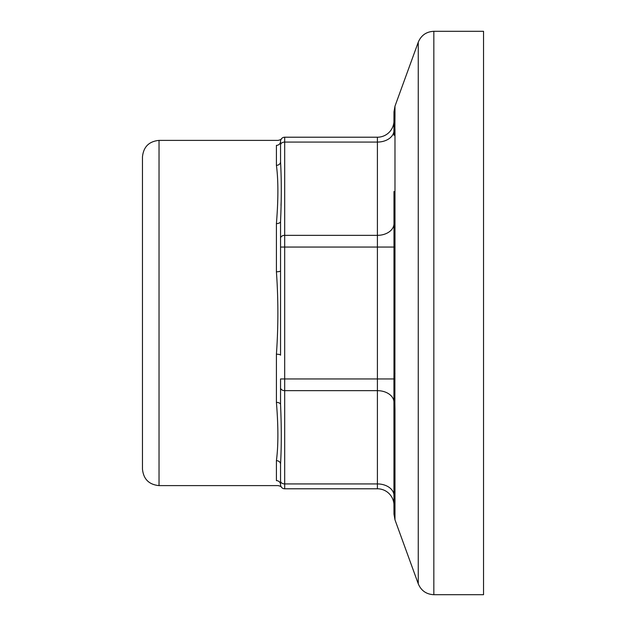 <?xml version="1.0" encoding="UTF-8"?>
<svg xmlns="http://www.w3.org/2000/svg" width="626" height="626" viewBox="0 0 626 626"><rect width="100%" height="100%" fill="white"/><g stroke="black" fill="none" stroke-linecap="round" stroke-linejoin="round"><path stroke-width="0.94" d="M276.41 145.381L276.41 165.342A4.139 3.545 180 0 0 280.55 161.798L280.55 141.359A4.139 4.022 180 0 1 276.41 145.381C278.367 138.729 278.367 138.729 276.41 145.381A4.139 4.022 -0 0 0 280.55 141.359L280.55 161.899M281.215 200.43L281.011 205.406M393.981 120.646A16.573 15.846 0 0 1 394.983 115.223L394.983 106.162L393.981 111.827L393.934 121.945A16.573 16.573 0 0 1 377.408 137.211L284.689 137.211A4.139 4.139 0 0 0 280.55 141.359L280.589 140.772M280.863 139.786L281.356 138.902M281.41 138.831L281.426 138.808C281.661 139.215 280.573 139.747 278.163 140.388L159.035 140.388C148.965 141.374 143.44 146.899 142.462 156.962L142.462 469.038C143.44 479.109 148.965 484.626 159.035 485.612L159.035 140.388M276.41 165.342C278.367 180.069 278.367 199.491 276.41 223.607A4.139 2.144 180 0 0 280.55 221.463C281.528 199.17 281.528 179.286 280.55 161.798L280.55 144.997L280.55 161.798M276.41 354.199L276.41 402.393A4.139 2.144 180 0 1 280.55 404.537L280.55 378.949L284.689 378.949L284.689 247.051L280.55 247.051L280.55 221.463L280.55 270.808A4.139 0.986 180 0 1 276.41 271.801C278.367 299.283 278.367 326.749 276.41 354.199A4.139 0.986 180 0 1 280.55 355.192L280.55 270.808M276.41 402.393C278.367 426.525 278.367 445.947 276.41 460.658A4.139 3.545 180 0 1 280.55 464.202C281.528 446.729 281.528 426.838 280.55 404.537L280.55 387.737A4.139 2.927 0 0 0 284.689 390.663L284.689 378.949L377.408 378.949L377.408 483.929L284.689 483.929L284.689 390.663L377.408 390.663A16.573 11.714 180 0 1 393.934 401.462L393.981 490.667A16.573 14.633 0 0 0 394.983 495.675L394.983 410.03A16.573 7.77 180 0 1 393.981 407.37M276.41 460.626L276.41 480.619C278.367 487.271 278.367 487.271 276.41 480.619C278.367 487.271 278.367 487.271 276.41 480.619A4.139 4.022 180 0 1 280.55 484.641L280.55 464.202L280.55 484.641A4.139 4.139 0 0 0 284.689 488.789L377.408 488.789A16.573 16.573 0 0 1 393.934 504.055L393.981 514.173L394.983 519.838L394.983 510.777A16.573 15.846 180 0 1 393.981 505.354A16.573 15.846 180 0 0 394.983 510.777L394.983 495.675M281.403 487.169A4.139 4.139 0 0 0 284.689 488.789A4.139 4.139 0 0 1 281.403 487.169L281.238 486.926A4.139 4.139 0 0 1 281.191 486.864A4.139 4.139 0 0 0 281.238 486.926M280.612 485.377L280.55 484.641A4.139 4.139 0 0 0 280.612 485.377A4.139 4.139 0 0 1 280.55 484.641A4.139 4.139 0 0 0 284.689 488.789L284.689 483.929A4.139 2.927 0 0 1 280.55 481.003L280.55 484.641M280.55 378.949L280.55 387.737M280.55 464.202L280.55 481.003M280.55 141.359L280.55 144.997A4.139 2.927 0 0 1 284.689 142.071L284.689 137.211A4.139 4.139 0 0 0 280.55 141.359M393.981 191.486L393.981 218.63A16.573 7.77 0 0 1 394.983 215.97L394.983 130.325A16.573 14.633 180 0 0 393.981 135.333L393.934 131.272A16.573 15.486 -5.2 0 1 394.881 127.086L394.983 115.223M394.881 117.891A16.573 15.102 -175.5 0 0 393.934 121.945L393.934 131.272A16.573 11.714 180 0 1 377.408 142.071L377.408 378.949L393.934 378.949L393.934 401.462A16.573 5.869 -2 0 0 394.881 403.019L394.983 252.442A16.573 4.851 180 0 0 393.981 254.101L393.981 371.899A16.573 4.851 0 0 0 394.983 373.558M394.983 130.325L394.881 127.086M393.981 218.63L393.981 254.101M394.983 252.442L394.983 215.97M393.981 371.899L393.934 378.949A16.573 6.808 -178 0 0 394.881 380.811M394.983 410.03L394.881 403.019M393.981 434.514L393.934 504.055A16.573 15.102 -4.5 0 0 394.881 508.109M394.983 106.162L418.262 42.2C421.165 35.314 426.361 31.676 433.834 31.3L483.538 31.3L483.538 594.7L433.834 594.7L433.834 31.3M276.41 223.607L276.41 271.801M280.55 238.263A4.139 2.927 0 0 1 284.689 235.337L284.689 142.071L377.408 142.071L377.408 137.211A16.573 16.573 0 0 0 393.934 121.945M394.881 245.189A16.573 6.808 -2 0 0 393.934 247.051L284.689 247.051L284.689 235.337L377.408 235.337A16.573 11.714 180 0 0 393.934 224.538A16.573 5.869 -178 0 1 394.881 222.981M394.881 498.914A16.573 15.486 -174.8 0 1 393.934 494.728A16.573 11.714 180 0 0 377.408 483.929L377.408 488.789A16.573 16.573 0 0 1 393.934 504.055M418.262 42.2L418.262 583.8C421.165 590.686 426.361 594.324 433.834 594.7M159.035 485.612L278.155 485.612C280.487 486.214 281.567 486.731 281.395 487.161M281.34 487.075L280.964 486.465M394.983 519.838L418.262 583.8"/></g></svg>
